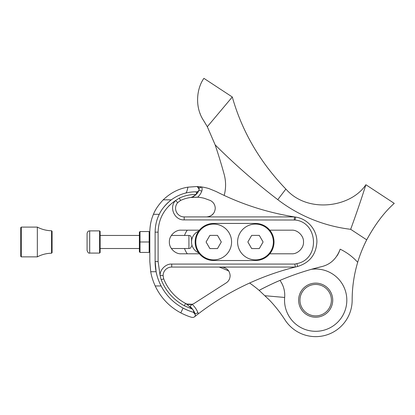 <?xml version="1.0" encoding="UTF-8"?>
<svg xmlns="http://www.w3.org/2000/svg" width="415" height="415" viewBox="0 0 415 415"><rect width="100%" height="100%" fill="white"/><g stroke="black" fill="none" stroke-linecap="round" stroke-linejoin="round"><path stroke-width="0.62" d="M332.726 300.164A17.046 17.046 0 0 1 315.68 317.21A17.046 17.046 0 0 1 298.629 300.164A17.046 17.046 0 0 1 315.68 283.118A17.046 17.046 0 0 1 332.726 300.164M299.957 300.164A15.718 15.718 0 0 0 315.68 315.882A15.718 15.718 0 0 0 331.398 300.164A15.718 15.718 0 0 0 315.68 284.441A15.718 15.718 0 0 0 299.957 300.164M198.64 231.155A11.807 11.807 0 0 0 198.64 252.813M365.874 184.727C361.89 197.545 356.822 212.407 350.67 229.313A149.068 149.068 0 0 1 277.765 199.646L285.868 189.069L286.226 189.432C307.878 213.839 351.157 207.287 365.874 184.727L394.25 203.366C384.311 212.179 375.124 224.339 366.704 239.844A132.349 132.349 0 0 0 357.689 262.301C353.99 274.74 352.148 287.362 352.159 300.164A36.484 36.484 0 0 1 285.017 319.929C280.369 312.718 275.202 306.13 269.506 300.164L259.126 290.355A264.988 264.988 0 0 1 279.969 280.4C274.253 282.765 267.302 286.085 259.126 290.355A132.66 132.66 0 0 0 249.628 283.02M284.534 300.164A31.141 31.141 0 0 0 315.68 331.305A31.141 31.141 0 0 0 346.821 300.164A31.141 31.141 0 0 0 311.369 269.319A264.988 264.988 0 0 1 321.651 266.627L311.369 269.319A264.988 264.988 0 0 0 279.969 280.4A25.414 25.414 0 0 1 284.654 297.446A31.141 31.141 0 0 0 284.534 300.164M357.689 262.301A56.554 56.554 0 0 0 340.16 249.182L339.854 250.017C336.259 259.022 330.19 264.562 321.651 266.627A25.538 25.538 0 0 0 324.68 265.693M277.765 199.646A639.909 639.909 0 0 1 215.157 144.876A555.726 555.726 0 0 1 224.157 174.367A39.799 39.799 0 0 1 224.173 195.429M213.554 213.435A39.799 39.799 0 0 1 210.965 215.748M187.3 230.175A19.889 19.889 0 0 0 184.519 235.455M184.519 248.512A19.889 19.889 0 0 0 187.3 253.788M219.141 267.058A132.66 132.66 0 0 1 228.784 271.037M336.856 256.071A25.538 25.538 0 0 0 339.854 250.017M215.157 144.876L207.313 126.725L203.775 120.827C194.225 106.774 196.938 87.861 203.915 78.357L232.291 96.991L207.313 126.725M200.295 114.084L200.025 113.394M285.868 189.069C259.837 161.995 241.981 131.301 232.291 96.991M195.149 241.981A18.54 18.54 0 0 0 213.689 260.521L255.479 260.521A18.54 18.54 0 0 0 274.019 241.981A18.54 18.54 0 0 0 255.479 223.441L213.689 223.441A18.54 18.54 0 0 0 195.149 241.981M220.754 242.936L221.304 241.981L217.496 235.388L209.881 235.388L206.079 241.981L209.881 248.575L217.496 248.575L220.754 242.936M216.08 224.256A17.887 17.887 0 0 1 231.42 244.373A17.887 17.887 0 0 1 211.297 259.712A17.887 17.887 0 0 1 195.963 239.59A17.887 17.887 0 0 1 216.08 224.256M248.414 241.032L247.864 241.981L251.672 248.575L259.287 248.575L263.089 241.981L259.287 235.388L251.672 235.388L248.414 241.032M253.088 259.712A17.887 17.887 0 0 1 237.748 239.59A17.887 17.887 0 0 1 257.871 224.256A17.887 17.887 0 0 1 273.205 244.373A17.887 17.887 0 0 1 253.088 259.712M99.616 230.885L100.134 231.404L100.134 252.559L99.616 253.083L99.616 230.885L89.692 230.885L89.692 253.083C88.743 253.492 87.871 252.621 87.077 250.468L87.077 233.495C87.461 231.7 88.333 230.828 89.692 230.885M191.538 241.981L191.538 238.065L191.538 241.981M139.367 249.166L139.367 248.512L100.134 248.512M149.815 249.166L149.815 248.201M149.815 241.981L149.161 241.981L149.161 231.539L149.815 232.187L149.161 231.539L140.021 231.539L139.367 232.187L139.367 241.981L149.161 241.981L149.161 252.429L149.815 251.775L149.161 252.429L140.021 252.429L139.367 251.775L139.367 241.981L139.367 248.201M139.367 251.775L140.021 252.429L140.021 231.539L139.367 232.187M21.274 256.869L20.75 256.346L20.75 227.622L21.274 227.098L21.274 256.869L37.334 256.869C41.791 254.535 46.532 253.316 51.559 253.217L51.559 230.75L52.088 231.274L52.088 252.688L51.559 253.217M21.274 227.098L37.334 227.098L37.334 256.869M196.575 186.558A45.603 45.603 0 0 1 201.654 186.973L196.544 186.558A2.651 2.651 0 0 1 196.829 186.579M294.266 219.893L294.505 216.91A265.32 265.32 0 0 0 295.547 217.071L295.091 220.023L184.193 219.893C174.585 220.396 168.76 207.464 175.504 200.595L179.379 198.095C184.675 195.615 190.252 194.422 196.103 194.511C190.252 194.422 184.675 195.615 179.379 198.095L180.504 200.492L177.739 202.572A8.622 8.622 0 0 0 184.193 216.91L294.505 216.91C267.027 212.522 240.876 204.045 216.049 191.481L209.098 188.643A45.603 45.603 0 0 0 201.654 186.973L198.915 188.156A2.651 2.651 0 0 1 199.013 188.426M159.287 214.306C156.631 219.499 155.241 225.444 155.122 232.146L155.122 261.549A52.731 52.731 0 0 0 161.108 285.956C166.202 295.537 173.517 302.914 183.056 308.086A52.731 52.731 0 0 0 193.452 312.277A2.651 2.651 0 0 1 195.19 313.844A2.651 2.651 0 0 0 193.452 312.277L195.382 314.829A2.651 2.651 0 0 1 194.433 316.863A2.651 2.651 0 0 0 195.382 314.829L195.278 315.556C194.91 316.941 193.821 317.548 192.015 317.387C189.183 316.692 185.448 315.198 180.81 312.9C169.33 306.716 160.792 297.737 155.194 285.956C152.938 280.919 151.444 276.172 150.712 271.721L149.815 261.549L149.815 232.146C149.908 225.563 151.122 219.613 153.451 214.306L159.287 214.306C161.253 209.788 164.994 205.176 170.513 200.466L171.338 199.833C175.695 196.601 180.504 194.329 185.77 193.022C190.101 192.083 193.649 191.694 196.414 191.865C197.856 191.896 198.759 191.05 199.127 189.328L199.133 189.209A2.651 2.651 0 0 0 199.024 188.462M221.517 267.058C226.782 267.628 229.656 270.502 230.138 275.679C229.977 279.062 228.494 281.572 225.703 283.217L193.681 303.728A9.286 9.286 0 0 1 192.062 304.268A22.882 22.882 0 0 1 197.96 312.734A5.639 5.639 0 0 1 198.282 313.859L194.381 316.904M153.451 214.306C155.039 210.083 158.094 205.466 162.618 200.466L163.235 199.833C170.596 192.825 178.824 188.602 187.928 187.165L196.477 186.558A45.603 45.603 0 0 1 196.508 186.558M295.547 217.071C307.515 218.679 317.143 229.91 316.899 241.981C316.095 254.587 309.657 262.757 297.591 266.487A265.32 265.32 0 0 0 295.283 267.058L294.915 264.07L296.891 263.587L297.591 266.487M195.75 197.161L197.556 197.224A34.99 34.99 0 0 1 204.325 198.313L210.306 200.487C213.414 202.074 215.063 204.673 215.261 208.288C214.773 213.466 211.899 216.34 206.639 216.91M269.776 230.175L291.693 230.175C297.617 229.708 303.967 236.062 303.5 241.981C303.967 247.905 297.617 254.255 291.693 253.788L269.776 253.788M187.061 304.05L192.062 304.268A9.286 9.286 0 0 1 185.925 303.593L185.567 303.412L184.317 305.751C173.522 299.848 165.818 291.195 161.212 279.783L163.681 278.818A47.424 47.424 0 0 0 185.567 303.412M180.504 200.492A34.99 34.99 0 0 1 190.853 197.457L192.742 196.757L196.103 194.511L198.967 190.122A2.651 2.651 0 0 0 199.133 189.209L197.384 186.719L196.477 186.558M201.654 186.973A5.639 5.639 0 0 1 201.773 191.149A14.592 14.592 0 0 1 197.556 197.224L190.853 197.457M190.957 197.441L194.044 197.182M198.017 192.114L198.967 190.122A2.651 2.651 0 0 0 199.133 189.209A2.651 2.651 0 0 1 198.168 191.253A2.651 2.651 0 0 0 198.967 190.122A11.61 11.61 0 0 1 196.352 194.262L196.414 191.865A2.651 2.651 0 0 0 198.168 191.258A2.651 2.651 0 0 1 196.414 191.865M168.552 206.25L169.818 205M198.282 313.859A265.32 265.32 0 0 1 295.283 267.058L171.711 267.058A8.622 8.622 0 0 0 163.09 275.56L163.681 278.818M194.957 316.448L197.021 314.829M155.122 261.123L156.113 271.721L150.712 271.721M155.194 285.956L161.108 285.956C158.597 280.965 156.932 276.219 156.113 271.721M197.96 312.734L195.19 313.844A2.651 2.651 0 0 0 193.452 312.277C190.812 311.634 187.347 310.238 183.056 308.086L180.81 312.9M183.056 308.086A52.731 52.731 0 0 0 193.452 312.277A2.651 2.651 0 0 1 195.19 313.844L192.596 309.248L185.925 303.593A47.424 47.424 0 0 1 185.604 303.432L184.317 305.751M187.928 187.165C187.134 190.91 186.413 192.866 185.77 193.022M199.392 253.788L181.189 253.788C175.265 254.255 168.915 247.905 169.382 241.981C168.915 236.062 175.265 229.708 181.189 230.175L199.392 230.175M161.108 285.956A52.731 52.731 0 0 1 155.122 261.549L158.105 261.549L160.107 275.519L161.212 279.783M184.359 305.777L192.596 309.248M177.739 202.572L175.504 200.595C164.33 208.148 158.53 218.663 158.105 232.146L158.105 261.549M170.632 200.372A40.297 40.297 0 0 0 163.671 207.329A40.297 40.297 0 0 1 170.632 200.372M196.103 194.511A11.61 11.61 0 0 1 192.742 196.757A11.61 11.61 0 0 0 196.103 194.511L196.352 194.262A11.61 11.61 0 0 0 198.967 190.122A2.651 2.651 0 0 0 199.133 189.209M198.629 187.658L197.301 186.688M295.091 220.023C318.513 222.269 320.053 259.411 296.891 263.587M163.09 275.56L160.107 275.519C159.744 269.74 165.943 263.629 171.711 264.07L294.915 264.07M187.969 304.828L185.92 303.598M192.062 304.268L190.06 306.478A19.899 19.899 0 0 1 195.164 313.782A19.899 19.899 0 0 0 190.06 306.478M366.704 239.844L350.67 229.313M284.654 297.446L265.097 295.739M171.354 248.512L188.924 248.512L188.924 235.455C189.697 235.953 190.293 234.496 191.538 238.065M171.338 199.833L163.235 199.833M193.452 312.277L193.8 311.043M155.122 232.146L158.105 232.146M171.711 264.07L171.711 267.058M184.193 216.91L184.193 219.893M201.773 191.149L198.967 190.122M188.924 235.455L171.348 235.455M139.367 235.455L100.134 235.455M99.616 253.083L89.692 253.083M188.924 248.512C189.697 248.009 190.293 249.472 191.538 245.898M37.334 227.098C41.791 229.433 46.532 230.647 51.559 230.75"/></g></svg>
